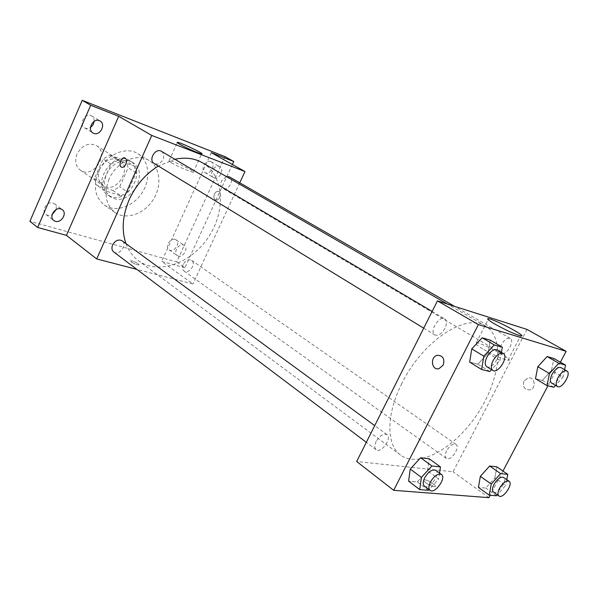 <?xml version="1.0" encoding="UTF-8"?>
<svg xmlns="http://www.w3.org/2000/svg" width="598" height="598" viewBox="0 0 598 598"><rect width="100%" height="100%" fill="white"/><g stroke="black" fill="none" stroke-linecap="round" stroke-linejoin="round"><path stroke-width="0.45" stroke-dasharray="2.99 2.24" d="M77.045 154.052C74.496 160.989 75.602 166.379 80.364 170.198C93.004 179.535 110.077 153.507 96.48 145.635C88.691 142.272 82.21 145.075 77.045 154.052M99.761 169.062C97.108 176.193 98.169 181.687 102.953 185.537C115.653 194.941 133.227 168.15 119.548 160.242C111.691 156.893 105.099 159.83 99.761 169.062M109.905 155.233L126.133 160.997L128.151 167.739L119.697 186.778L113.037 190.523L96.697 185.216L94.491 178.458L103.073 158.963L109.905 155.233L117.881 160.294L134.154 166.042L126.133 160.997M113.037 190.523L120.893 195.838L104.501 190.56L96.697 185.216M94.491 178.458L102.318 183.758L111.004 164.076L103.073 158.963M102.318 183.758L104.501 190.56M120.893 195.838L127.591 192.04L119.697 186.778M134.154 166.042L136.157 172.829L127.591 192.04M117.881 160.294L111.004 164.076M111.228 196.667L107.804 194.993C90.343 184.378 113.463 149.141 130.155 160.929C146.652 170.168 128.989 203.342 111.228 196.667M113.867 198.476C131.642 205.144 149.365 171.873 132.861 162.626C124.84 157.162 111.056 163.284 106.324 174.683C102.729 184.281 104.104 191.652 110.443 196.802L113.867 198.476M136.157 172.829L128.151 167.739M98.281 171.977C92.952 186.284 94.962 197.288 104.314 205.002C115.257 212.783 132.995 206.901 141.958 193.034C151.1 179.295 149.44 160.683 137.944 153.738C125.939 145.718 105.353 154.889 98.281 171.977M109.06 179.153C103.626 193.64 105.592 204.748 114.958 212.484C125.924 220.281 143.782 214.234 152.864 200.195C162.133 186.27 160.563 167.485 149.044 160.526C137.024 152.483 116.266 161.849 109.06 179.153M210.623 161.542C205.54 159.24 199.994 169.982 204.957 172.508C209.935 175.76 216.401 164.465 211.094 161.766L210.623 161.542M94.17 121.342C94.275 118.905 93.43 117.103 91.651 115.93L90.903 115.564C84.654 112.775 78.562 124.496 84.55 127.763C86.411 128.817 88.384 128.727 90.477 127.501M56.07 209.599C56.638 207.087 56.063 205.129 54.358 203.716L52.878 202.976C46.988 200.853 40.866 211.004 45.949 214.465C47.773 215.736 49.843 215.781 52.161 214.6M175.079 239.372C170.191 237.578 164.682 247.168 169.062 249.837C173.652 253.403 180.985 242.87 176.029 239.82L175.079 239.372M224.96 156.624L176.664 261.939L29.9 221.29M232.383 164.495L184.849 267.747L176.664 261.939M184.849 267.747L161.669 261.408L192.93 283.975L136.845 269.384M131.231 261.954C134.326 263.89 136.86 264.877 138.848 264.907C140.5 264.413 131.859 260.19 130.596 260.87L131.231 261.954C134.326 263.89 136.867 264.877 138.848 264.907C140.5 264.413 131.859 260.182 130.603 260.863L131.231 261.954M214.166 177.845L213.621 177.584C208.657 175.065 214.263 164.226 219.354 166.521L219.825 166.745C224.818 169.234 219.287 180.065 214.166 177.845M178.294 256.086L177.277 255.608C172.897 252.939 178.466 243.259 183.362 245.038L184.311 245.486C188.721 248.133 183.227 257.798 178.294 256.086M211.266 152.669L161.669 261.408M125.969 243.603C128.63 250.779 132.734 256.437 138.28 260.579C158.291 275.461 191.547 263.299 208.665 236.801C226.156 210.548 224.063 175.199 202.453 162.768M174.855 159.262L158.35 166.027M239.746 182.801L192.93 283.975M226.336 176.545L221.552 180.94C220.243 184.296 220.655 186.763 222.777 188.348C227.988 191.794 234.984 179.714 229.423 176.866M113.717 251.952C119.054 256.37 127.905 244.619 122.127 240.792M183.175 264.421C182.001 267.328 182.293 269.534 184.049 271.036C188.833 274.811 196.779 263.576 191.614 260.354C188.43 258.956 185.612 260.309 183.175 264.421M161.408 151.309C163.83 153.103 164.368 155.779 163.022 159.337C160.63 163.531 157.685 164.913 154.179 163.486M214.465 194.088C213.404 197.101 213.852 199.074 215.818 200.001C219.548 201.16 222.292 192.16 218.442 191.382C216.857 191.136 215.534 192.04 214.465 194.088C213.396 197.101 213.845 199.074 215.811 200.001C219.541 201.16 222.284 192.16 218.442 191.375C216.857 191.136 215.534 192.04 214.465 194.088M124.907 157.917C126.671 158.978 127 161.079 125.879 164.218C124.765 166.453 123.435 167.477 121.88 167.291L121.7 167.238M171.387 162.776C169.114 161.4 168.359 160.675 169.122 160.615C172.104 160.242 197.377 172.366 193.281 172.209C191.502 172.478 177.18 166.319 171.387 162.776M401.908 383.333C386.009 414.377 386.218 445.189 400.608 455.108C419.101 468.735 455.482 447.753 477.802 413.375C500.444 379.214 505.205 337.481 485.344 325.947C465.917 312.694 422.367 341.204 401.908 383.333M444.919 328.399C441.63 333.931 438.274 336.121 434.836 334.977C428.908 331.927 439.231 315.034 444.71 318.839C446.93 320.625 446.998 323.817 444.919 328.399M446.624 450.787C444.89 454.443 444.792 456.977 446.332 458.389C450.548 461.88 460.729 447.155 456.027 444.359C453.015 443.335 449.883 445.48 446.624 450.787M376.149 441.459C374.37 445.316 374.355 448.059 376.097 449.689C381.023 453.912 392.46 438.087 386.996 434.619C383.408 433.266 379.79 435.546 376.149 441.459M501.468 344.62C499.494 348.866 499.435 351.751 501.296 353.283C505.938 356.49 515.349 340.882 510.258 338.401C507.381 337.549 504.45 339.619 501.468 344.62M527.01 329.423L453.075 471.777L356.677 461.499M488.932 497.663L453.075 471.777M426.045 482.967C429.603 485.419 432.504 486.667 434.746 486.712C438.155 486.346 427.211 479.177 424.326 479.865C423.257 480.194 423.833 481.226 426.045 482.967C429.611 485.412 432.511 486.66 434.746 486.712C438.162 486.338 427.211 479.17 424.326 479.865C423.257 480.187 423.833 481.218 426.045 482.96M551.476 370.401L553.898 358.494L551.476 370.401L542.349 380.448L535.479 378.721L542.349 380.448L551.476 370.401L563.017 377.114L555.535 385.396M427.525 470.828L429.237 458.778L427.525 470.828L417.322 481.943L408.621 481.166L417.322 481.943L427.525 470.828L438.655 479.043L429.035 489.583M560.386 362.201L547.925 385.822M502.963 471.067L490.196 495.271M494.875 477.862L496.878 466.866L494.875 477.862L485.726 488.073L478.43 487.415L485.726 488.073L494.875 477.862L505.691 485.449L497.334 494.83M488.08 353.276L490.263 340.135L488.08 353.276L477.884 364.204L469.669 362.134L477.884 364.204L488.08 353.276L500.048 360.445L491.541 369.624M523.975 381.061C522.443 386.682 524.341 389.634 529.671 389.918C536.623 388.767 535.008 376.531 528.131 377.951L523.975 381.061C522.443 386.682 524.341 389.634 529.671 389.918C536.615 388.767 535.008 376.531 528.131 377.951L523.968 381.061M443.163 365.184L438.962 368.674M482.608 348.843C475.851 344.695 473.751 342.654 476.3 342.729C483.266 343.162 516.552 361.551 507.919 360.28C501.954 358.875 493.522 355.062 482.608 348.843M501.445 352.386L500.048 360.445M486.787 366.724C492.087 370.483 502.985 352.783 497.162 349.852M489.792 371.508L477.884 364.204M564.587 369.654L563.017 377.114M551.58 383.056C556.013 386.166 565.872 369.923 560.969 367.576M553.838 387.28L542.349 380.448M439.552 473.078L438.655 479.043M424.416 486.099C429.14 490.203 441.04 473.616 435.755 470.305M428.385 490.293L417.322 481.943M506.783 479.678L505.691 485.449M493.47 492.064C497.491 495.428 508.061 480.074 503.546 477.428M496.497 495.772L485.726 488.073M80.364 170.198L102.953 185.537M96.48 145.635L119.548 160.242M132.861 162.626L130.155 160.929M110.443 196.802L107.804 194.993M149.044 160.526L137.944 153.738M114.958 212.484L104.314 205.002M169.062 249.837L177.277 255.608M176.029 239.82L184.311 245.486M45.949 214.465L53.798 220.52M54.358 203.716L62.289 209.659M84.55 127.763L92.922 132.958M91.651 115.93L100.098 120.99M204.957 172.508L213.621 177.584M211.094 161.766L219.825 166.745M193.281 172.209L201.616 153.88M169.122 160.615L177.225 142.616M485.344 325.947L447.394 304.061M400.608 455.108L138.28 260.579M423.713 328.182L434.836 334.977M432.145 311.409L444.71 318.839M456.027 444.359L191.614 260.354M446.332 458.389L184.049 271.036M386.996 434.619L374.714 425.634M376.097 449.689L366.32 442.318M510.258 338.401L454.465 306.311M501.296 353.283L222.777 188.348M507.919 360.28L520.596 335.844M476.3 342.729L488.14 319.631"/><path stroke-width="0.9" d="M90.477 127.501L93.041 124.862L94.17 121.342M52.161 214.6L56.07 209.599M136.845 269.384L96.697 258.941L66.415 235.35L37.637 227.479L29.9 221.29L82.232 100.337L224.96 156.624L233.751 161.505L232.383 164.495M55.39 221.32L53.798 220.52C48.7 217.052 54.881 206.796 60.802 208.919L62.289 209.659C67.439 213.082 61.355 223.36 55.39 221.32M93.789 133.376L92.922 132.958C86.919 129.676 93.086 117.836 99.35 120.632L100.098 120.99C106.167 124.22 100.105 136.082 93.789 133.376M66.415 235.35L118.71 116.304L90.694 105.3L82.232 100.337M37.637 227.479L90.694 105.3M96.697 258.941L151.75 135.44L118.71 116.304M151.75 135.44L244.963 171.536L211.266 152.669L233.751 161.505M179.729 144.275C177.419 142.944 176.634 142.287 177.367 142.294C180.222 142.227 205.585 154.344 201.616 153.88C199.919 153.963 185.597 147.684 179.729 144.275M158.35 166.027C145.643 173.913 135.955 185.074 129.28 199.5C122.485 215.474 121.379 230.178 125.969 243.603M447.394 304.061L202.453 162.768C194.455 158.231 185.253 157.065 174.855 159.262M244.963 171.536L239.746 182.801M454.465 306.311L229.423 176.866L226.336 176.545M374.714 425.634L122.127 240.792C118.471 239.065 115.302 240.448 112.618 244.926C111.445 247.938 111.811 250.278 113.717 251.952L366.32 442.318M423.713 328.182L154.179 163.486C147.99 160.129 155.532 147.422 161.408 151.309L432.145 311.409M125.879 164.218C124.765 166.453 123.435 167.477 121.88 167.291C118.015 166.61 121.035 156.691 124.735 157.865C126.641 158.821 127.023 160.937 125.879 164.218M121.7 167.238C118.068 166.222 121.155 156.706 124.743 157.865L124.907 157.917M490.196 495.271L488.932 497.663L393.671 490.315L356.677 461.499L437.437 300.884L527.01 329.423L566.127 351.318L560.386 362.201M535.479 378.721L537.826 366.716L547.118 356.543L553.898 358.494L547.118 356.543L537.826 366.716L535.479 378.721L547.013 385.598L549.465 373.526L558.809 363.233L565.536 365.146L564.587 369.654M408.621 481.166L410.213 469.019L420.626 457.747L429.237 458.778L420.626 457.747L410.213 469.019L408.621 481.166L419.714 489.598L421.411 477.391L431.891 465.977L440.464 466.926L439.552 473.078M547.925 385.822L502.963 471.067M393.671 490.315L478.393 324.602L566.127 351.318M478.43 487.415L480.351 476.344L489.665 466.006L496.878 466.866L489.665 466.006L480.351 476.344L478.43 487.415L489.231 495.189L491.25 484.066L500.608 473.609L507.792 474.401L506.783 479.678M469.669 362.134L471.755 348.866L482.152 337.795L490.263 340.135L482.152 337.795L471.755 348.866L469.669 362.134L481.622 369.497L483.812 356.146L494.284 344.934L502.342 347.221L501.445 352.386M478.393 324.602L437.437 300.884M495.226 324.28C488.364 320.281 486.167 318.413 488.626 318.674C495.376 319.579 529.021 337.586 520.596 335.844C514.736 334.207 506.274 330.35 495.226 324.28M443.155 365.184L438.962 368.674C431.337 370.775 429.902 356.378 437.587 355.264C443.043 355.683 444.897 358.987 443.155 365.184C444.905 358.987 443.043 355.683 437.594 355.264L437.587 355.264C429.902 356.378 431.345 370.782 438.969 368.682M491.541 369.624L489.792 371.508L481.622 369.497M503.299 353.478L497.162 349.852C493.828 348.828 490.427 351.205 486.966 356.984C484.761 361.73 484.701 364.982 486.787 366.724L492.864 370.431C498.134 374.184 509.085 356.393 503.299 353.478C499.973 352.469 496.564 354.861 493.081 360.669C490.861 365.438 490.786 368.697 492.864 370.431M483.812 356.146L471.755 348.866M494.284 344.934L482.152 337.795M502.342 347.221L490.263 340.135M555.535 385.396L553.838 387.28L547.013 385.598M566.874 370.969L560.969 367.576C558.188 366.798 555.228 369.018 552.089 374.221C549.988 378.616 549.816 381.561 551.58 383.056L557.433 386.525C561.836 389.612 571.748 373.302 566.874 370.969C564.101 370.207 561.133 372.442 557.986 377.667C555.863 382.085 555.684 385.037 557.433 386.525M549.465 373.526L537.826 366.716M558.809 363.233L547.118 356.543M565.536 365.146L553.898 358.494M429.035 489.583L428.385 490.293L419.714 489.598M441.451 474.468L435.755 470.305C432.249 469.064 428.579 471.53 424.759 477.712C422.853 481.711 422.741 484.507 424.416 486.099L430.059 490.345C434.761 494.434 446.713 477.765 441.451 474.468C437.953 473.242 434.283 475.739 430.44 481.943C428.519 485.965 428.392 488.768 430.059 490.345M421.411 477.391L410.213 469.019M431.891 465.977L420.626 457.747M440.464 466.926L429.237 458.778M497.334 494.83L496.497 495.772L489.231 495.189M509.07 481.27L503.546 477.428C500.623 476.509 497.454 478.811 494.045 484.335C492.199 488.118 492.012 490.689 493.47 492.064L498.949 495.981C502.948 499.33 513.562 483.902 509.07 481.27C506.162 480.366 502.985 482.691 499.562 488.237C497.708 492.034 497.499 494.613 498.949 495.981M491.25 484.066L480.351 476.344M500.608 473.609L489.665 466.006M507.792 474.401L496.878 466.866M488.14 319.631L488.626 318.674"/></g></svg>
